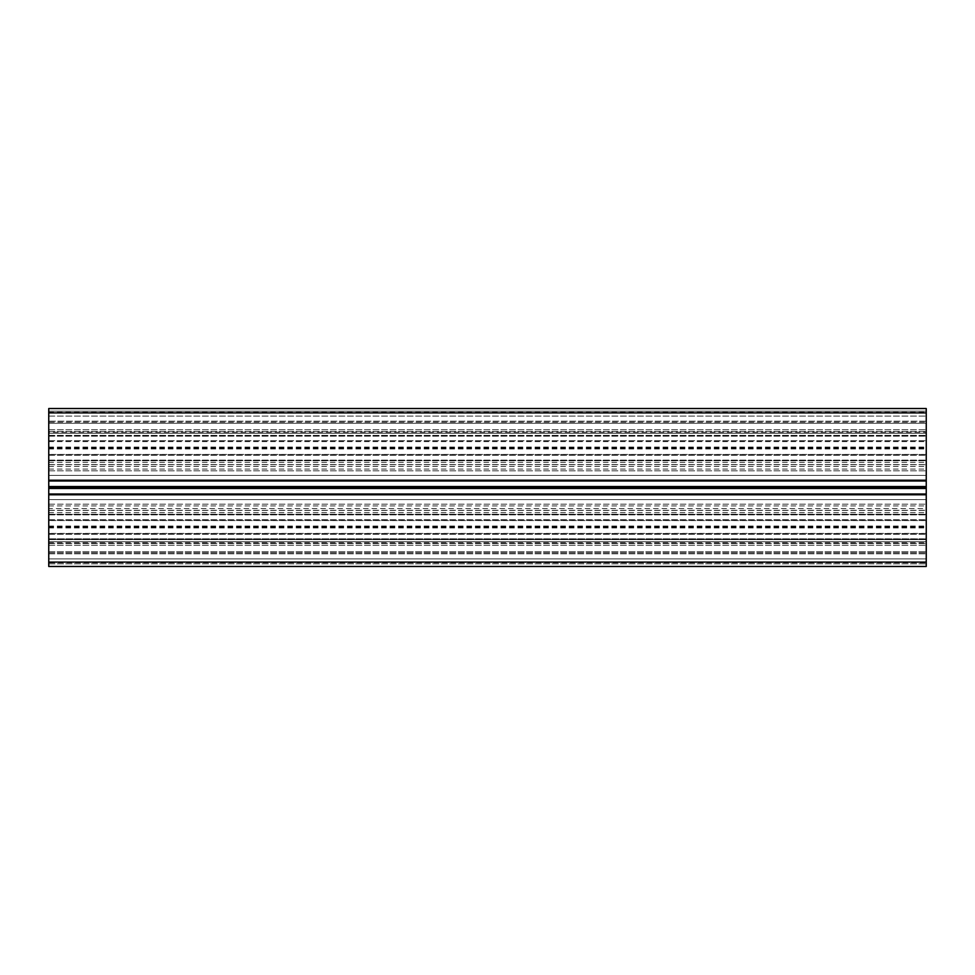 <?xml version="1.0" encoding="UTF-8"?>
<svg xmlns="http://www.w3.org/2000/svg" width="975" height="975" viewBox="0 0 975 975"><rect width="100%" height="100%" fill="white"/><g stroke="black" fill="none" stroke-linecap="round" stroke-linejoin="round"><path stroke-width="0.73" stroke-dasharray="4.88 3.66" d="M48.75 562.794L48.75 408.525L926.25 408.525L48.75 408.525L48.75 436.178L48.75 408.525L926.25 408.525L926.25 566.475L926.25 558.931L926.25 566.475L48.75 566.475L48.75 558.931L926.25 558.931L926.25 545.244L926.25 558.931L48.75 558.931L48.75 538.87L48.75 539.577L926.25 539.626L926.25 545.244L926.25 538.87L926.25 539.577L48.75 539.626L48.75 558.931L926.25 558.931L48.75 558.931L48.75 566.475L926.25 566.475L48.75 566.475L48.75 562.087L48.75 563.842L926.25 563.842L926.25 543.489L926.25 563.842L926.25 562.794L926.25 563.842L48.75 563.842L48.75 562.794L926.25 562.794M48.75 480.212L48.75 475.386L926.25 475.386L926.25 480.212L926.25 475.386L48.75 475.386L48.75 480.212L926.25 480.212M48.75 494.788L48.75 499.614L926.25 499.614L926.25 494.788L926.25 499.614L48.75 499.614L48.75 494.788L926.25 494.788M926.25 538.87L48.75 538.822L926.25 538.87M926.25 533.398L926.25 520.577L926.25 533.398L48.75 533.398L48.75 520.577L48.75 533.398M926.25 432.217L926.25 433.266L926.25 432.217L48.75 432.217L48.75 433.266L926.25 433.266L926.25 431.511L926.25 433.266L48.75 433.266L48.75 432.217M926.25 423.272L926.25 431.511L926.25 422.212L926.25 423.272L48.75 423.272L48.75 433.266L926.25 433.266L48.75 433.266L48.75 423.272L926.25 423.272M926.25 421.163L926.25 412.913L926.25 421.163L48.75 421.163L48.75 422.212L926.25 422.212L48.75 422.212L48.75 423.272L48.75 412.913L48.75 421.163L926.25 421.163M926.25 411.158L926.25 412.913L926.25 411.158L926.25 412.206L926.25 411.158L48.75 411.158L926.25 411.158M926.25 508.56L926.25 460.651L926.25 514.349L926.25 508.56L48.75 508.56L48.75 460.651L926.25 460.651L48.75 460.651L48.75 504.173L926.25 504.173L48.75 504.173L48.75 514.349L926.25 514.349L48.75 514.349L48.75 510.315L926.25 510.315L48.75 510.315L48.75 508.56M926.25 454.423L926.25 441.602L926.25 454.423L48.75 454.423L48.75 441.602L48.75 454.423M926.25 541.734L926.25 543.489L926.25 541.734L926.25 542.783L926.25 541.734L48.75 541.734L926.25 541.734L48.75 541.734L48.75 543.489L48.75 541.734L48.75 542.783L48.75 541.734L926.25 541.734M48.75 553.837L926.25 553.837L48.75 553.837M48.75 552.788L926.25 552.788L48.75 552.788L48.75 551.728L926.25 551.728L48.75 551.728L48.75 543.489L48.75 552.788M48.75 563.842L926.25 563.842L48.75 563.842M48.75 470.827L926.25 470.827L48.75 470.827M48.75 412.206L926.25 412.206M48.75 416.069L926.25 416.069L48.75 416.069M48.75 435.374L926.25 435.374L48.75 435.423M48.75 440.724L926.25 440.724L48.75 440.724M48.75 435.898L926.25 435.898L48.75 435.898M48.75 460.127L926.25 460.127L48.75 460.127M48.75 542.783L926.25 542.783M48.75 464.685L926.25 464.685L48.75 464.685M48.75 455.301L926.25 455.301L48.75 455.301M48.75 519.699L926.25 519.699L48.75 519.699M48.75 514.873L926.25 514.873L48.75 514.873M48.75 539.102L926.25 539.102L48.75 539.102M48.75 534.276L926.25 534.276L48.75 534.276M48.75 539.626L926.25 539.626L48.75 539.577M48.75 562.087L926.25 562.087M48.75 481.004L926.25 481.004M48.75 493.996L926.25 493.996M48.75 505.928L926.25 505.928M48.75 512.594L926.25 512.594M48.75 514.227L926.25 514.227M48.75 510.437L926.25 510.437M48.75 412.913L926.25 412.913M48.75 431.511L926.25 431.511L48.75 431.511M48.75 429.756L926.25 429.756L48.75 429.756M48.75 436.13L926.25 436.13L48.75 436.13M48.75 441.517L926.25 441.517M48.75 447.062L926.25 447.062M48.75 447.184L926.25 447.184M48.75 447.891L926.25 447.891M48.75 448.134L926.25 448.134M48.75 448.841L926.25 448.841M48.75 448.963L926.25 448.963M48.75 454.508L926.25 454.508M48.75 545.244L926.25 545.244L48.75 545.244M48.75 543.489L926.25 543.489L48.75 543.489M48.75 466.44L926.25 466.44M48.75 469.072L926.25 469.072M48.75 462.406L926.25 462.406M48.75 460.773L926.25 460.773M48.75 464.563L926.25 464.563M48.75 520.492L926.25 520.492M48.75 526.037L926.25 526.037M48.75 526.159L926.25 526.159M48.75 526.866L926.25 526.866M48.75 527.109L926.25 527.109M48.75 527.816L926.25 527.816M48.75 527.938L926.25 527.938M48.75 533.483L926.25 533.483M48.75 436.178L926.25 436.178M48.75 538.822L926.25 538.822M926.25 520.577L48.75 520.577M48.75 441.602L926.25 441.602"/><path stroke-width="1.46" d="M926.25 412.913L926.25 408.525L48.75 408.525L48.75 486.549L926.25 486.549L926.25 412.913L48.75 412.913M48.75 486.549L48.75 566.475L926.25 566.475L926.25 486.549M48.75 480.212L926.25 480.212M48.75 494.788L926.25 494.788M48.75 488.451L926.25 488.451M48.75 493.996L926.25 493.996M48.75 488.329L926.25 488.329M48.75 487.622L926.25 487.622M48.75 487.378L926.25 487.378M48.75 486.671L926.25 486.671M48.75 481.004L926.25 481.004M48.75 562.087L926.25 562.087"/></g></svg>
